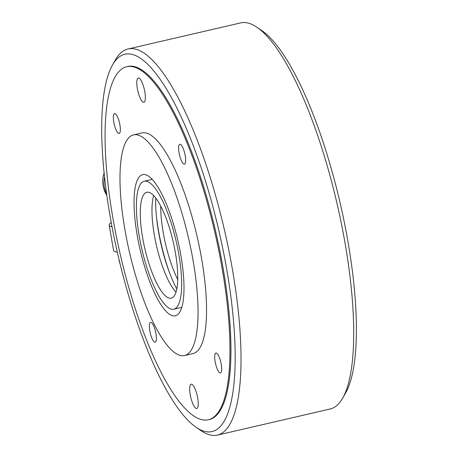 <?xml version="1.0" encoding="UTF-8"?>
<svg xmlns="http://www.w3.org/2000/svg" width="458" height="458" viewBox="0 0 458 458"><rect width="100%" height="100%" fill="white"/><g stroke="black" fill="none" stroke-linecap="round" stroke-linejoin="round"><path stroke-width="0.69" d="M208.396 419.757L209.352 419.539A181.179 48.554 -103 0 0 223.201 268.772A181.179 48.554 -103 0 0 127.599 66.519L126.643 66.742A181.179 48.554 -103 0 0 116.229 235.813A181.179 48.554 -103 0 0 197.742 418.211A181.179 48.554 -103 0 0 208.396 419.757A181.179 48.554 -103 0 0 218.809 250.686A181.179 48.554 -103 0 0 137.297 68.288A181.179 48.554 -103 0 0 126.643 66.742M342.721 398.059L345.658 392.912A193.637 51.891 -103 0 0 340.191 203.266A193.637 51.891 -103 0 0 261.736 30.514L256.835 27.188A198.165 53.105 77 0 1 337.122 203.976A198.165 53.105 77 0 1 342.721 398.059A198.165 53.105 77 0 1 330.092 409.011L217.436 435.1A198.165 53.105 -103 0 0 224.46 230.065A198.165 53.105 -103 0 0 128.022 48.989A198.165 53.105 -103 0 0 115.393 59.941L112.45 65.088A193.637 51.891 77 0 1 219.027 231.324A193.637 51.891 77 0 1 196.373 427.486A193.637 51.891 77 0 1 109.989 215.512A193.637 51.891 77 0 1 112.45 65.088M128.022 48.989L240.679 22.9A198.165 53.105 77 0 1 256.835 27.188M196.373 427.486L201.28 430.812A198.165 53.105 -103 0 0 217.436 435.1M120.093 263.848A5.662 1.517 77 0 1 118.908 258.942M111.248 222.582A24.909 4.958 -9.8 0 0 109.181 225.118L113.527 250.268A24.909 4.958 -9.8 0 0 117.328 252.158M109.181 225.118A24.909 4.958 -9.8 0 0 112.038 226.83M156.35 215.707A72.473 19.419 -103 0 0 169.597 272.899M146.926 175.237A72.473 19.419 -103 0 0 142.667 174.618A72.473 19.419 -103 0 0 138.499 242.248A72.473 19.419 -103 0 0 171.103 315.207A72.473 19.419 -103 0 0 175.368 315.825A72.473 19.419 -103 0 0 179.53 248.196A72.473 19.419 -103 0 0 146.926 175.237M177.904 354.572A113.235 30.348 -103 0 0 184.563 355.54A113.235 30.348 -103 0 0 191.072 249.868A113.235 30.348 -103 0 0 140.125 135.866A113.235 30.348 -103 0 0 133.467 134.904A113.235 30.348 -103 0 0 126.958 240.57A113.235 30.348 -103 0 0 177.904 354.572M184.563 355.54L193.064 353.57A113.235 30.348 -103 0 0 199.574 247.898A113.235 30.348 -103 0 0 148.632 133.896A113.235 30.348 -103 0 0 141.974 132.934L133.467 134.904M160.741 206.134A56.62 15.171 -103 0 0 177.744 279.569M119.916 124.954A10.191 2.731 77 0 1 119.137 133.433A10.191 2.731 77 0 1 113.761 122.057A10.191 2.731 77 0 1 114.54 113.573A10.191 2.731 77 0 1 119.916 124.954M183.835 164.067A10.191 2.731 77 0 1 179.255 153.808A10.191 2.731 77 0 1 179.839 144.293A10.191 2.731 77 0 1 180.441 144.385A10.191 2.731 77 0 1 185.021 154.644A10.191 2.731 77 0 1 184.437 164.153A10.191 2.731 77 0 1 183.835 164.067M215.123 361.551A10.191 2.731 77 0 1 215.901 353.066A10.191 2.731 77 0 1 221.277 364.448A10.191 2.731 77 0 1 220.498 372.926A10.191 2.731 77 0 1 215.123 361.551M151.197 322.438A10.191 2.731 77 0 1 155.783 332.697A10.191 2.731 77 0 1 155.199 342.206A10.191 2.731 77 0 1 154.598 342.12A10.191 2.731 77 0 1 150.012 331.861A10.191 2.731 77 0 1 150.602 322.346A10.191 2.731 77 0 1 151.197 322.438M137.314 88.388A12.458 3.338 77 0 1 138.264 78.02A12.458 3.338 77 0 1 144.837 91.926A12.458 3.338 77 0 1 143.886 102.294A12.458 3.338 77 0 1 137.314 88.388M197.724 398.111A12.458 3.338 77 0 1 196.774 408.479A12.458 3.338 77 0 1 190.202 394.573A12.458 3.338 77 0 1 191.152 384.21A12.458 3.338 77 0 1 197.724 398.111M155.766 198.074A65.11 17.45 -103 0 0 176.822 288.998M153.688 195.618A54.353 14.564 -103 0 0 156.516 245.797A54.353 14.564 -103 0 0 176.038 292.118M149.949 192.732A54.353 14.564 -103 0 0 146.755 192.268A54.353 14.564 -103 0 0 143.629 242.986A54.353 14.564 -103 0 0 168.08 297.706A54.353 14.564 -103 0 0 171.281 298.169A54.353 14.564 -103 0 0 174.401 247.452A54.353 14.564 -103 0 0 149.949 192.732M169.97 308.646A65.677 17.599 -103 0 0 173.834 309.202A65.677 17.599 -103 0 0 177.607 247.915A65.677 17.599 -103 0 0 148.06 181.797A65.677 17.599 -103 0 0 144.201 181.236A65.677 17.599 -103 0 0 140.423 242.522A65.677 17.599 -103 0 0 169.97 308.646M104.533 177.063A26.043 24.549 115.2 0 0 104.35 187.047A26.043 24.549 115.2 0 0 106.645 194.06M197.163 395.363L197.266 395.815M144.276 89.178L144.379 89.631M104.109 173.078A26.043 26.043 0 0 0 106.829 195.377M181.832 307.352L173.834 309.202M152.199 179.381L144.201 181.236"/></g></svg>
